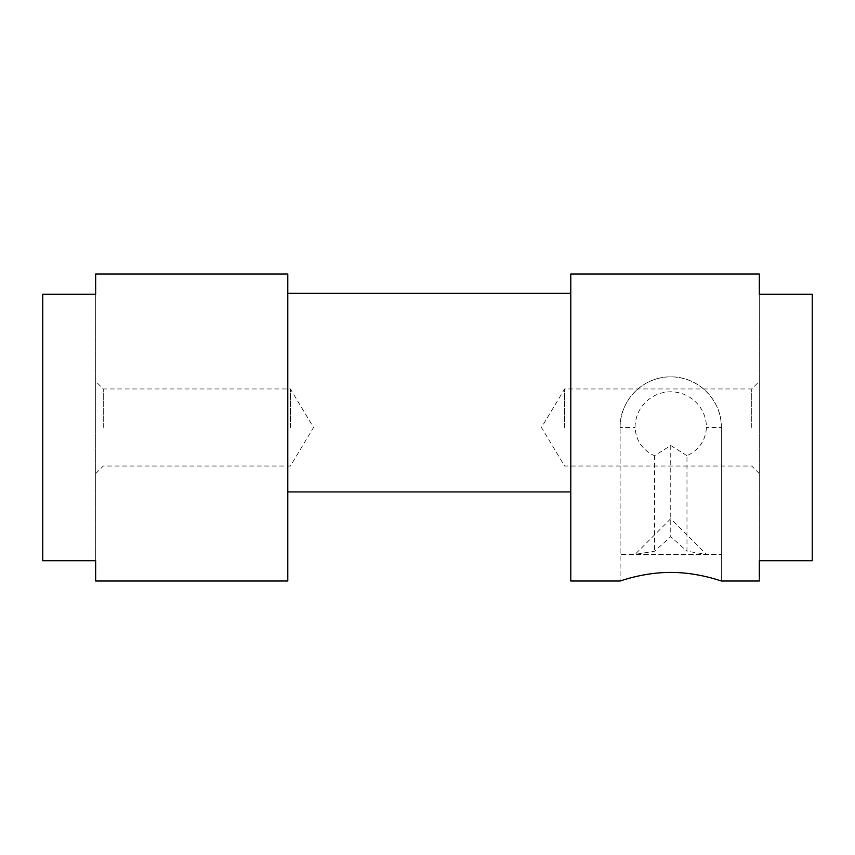 <?xml version="1.0" encoding="UTF-8"?>
<svg xmlns="http://www.w3.org/2000/svg" width="855" height="855" viewBox="0 0 855 855"><rect width="100%" height="100%" fill="white"/><g stroke="black" fill="none" stroke-linecap="round" stroke-linejoin="round"><path stroke-width="0.64" stroke-dasharray="4.28 3.21" d="M95.653 427.5L95.653 381.341L95.653 427.5M103.273 427.5L103.273 388.961L103.273 427.5M290.379 427.5L290.379 388.961L290.379 427.5M759.347 427.5L759.347 381.341L759.347 427.5M751.727 427.5L751.727 388.961L751.727 427.5M564.621 427.5L564.621 388.961L564.621 427.5M686.971 455.694L670.748 445.498L654.524 455.694C642.511 450.093 636.024 440.688 635.051 427.5A35.696 35.696 0 0 1 670.748 391.804A35.696 35.696 0 0 1 706.444 427.5C705.482 440.656 698.995 450.061 686.971 455.694L686.971 551.229L706.444 554.393L635.051 554.393L654.524 551.229L670.748 536.694L686.971 551.229M670.748 518.696L635.051 554.393L620.121 554.393L620.121 581.015L620.121 427.5L620.121 554.393L721.374 554.393L706.444 554.393L670.748 518.696M570.787 581.015L570.787 273.985M721.374 427.5L721.374 581.015L721.374 427.5C721.909 400.258 698.011 376.318 670.748 376.873A50.627 50.627 0 0 1 721.374 427.5L706.444 427.5M759.347 273.985L759.347 294.28L812.25 294.28L812.25 560.72L812.25 294.28L812.25 560.72L759.347 560.72L759.347 581.015M570.787 491.924L287.782 491.924L287.782 273.985M95.653 581.015L95.653 560.72L42.75 560.72L42.75 294.28L42.75 560.72L42.75 294.28L95.653 294.28L95.653 273.985M287.782 581.015L287.782 491.924M670.748 445.498L670.748 536.694M654.524 455.694L654.524 551.229M620.121 427.5A50.627 50.627 0 0 1 670.748 376.873C643.462 376.328 619.586 400.279 620.121 427.5L635.051 427.5M95.653 294.28L95.653 560.72L95.653 294.28M759.347 294.28L759.347 560.72L759.347 294.28M95.653 473.659L103.273 466.039L290.379 466.039L313.539 427.5L290.379 388.961L103.273 388.961L95.653 381.341M759.347 473.659L751.727 466.039L564.621 466.039L541.461 427.5L564.621 388.961L751.727 388.961L759.347 381.341"/><path stroke-width="1.28" d="M570.787 427.5L570.787 581.015L620.121 581.015C619.608 581.304 643.473 572.262 670.748 572.423C697.979 572.252 721.919 581.304 721.374 581.015L759.347 581.015L759.347 560.72L812.25 560.72L812.25 294.28L759.347 294.28L759.347 273.985L570.787 273.985L570.787 427.5M287.782 427.5L287.782 581.015L95.653 581.015L95.653 560.72L42.75 560.72L42.75 294.28L95.653 294.28L95.653 273.985L287.782 273.985L287.782 427.5M287.782 491.924L570.787 491.924M287.782 293.297L570.787 293.297"/></g></svg>

